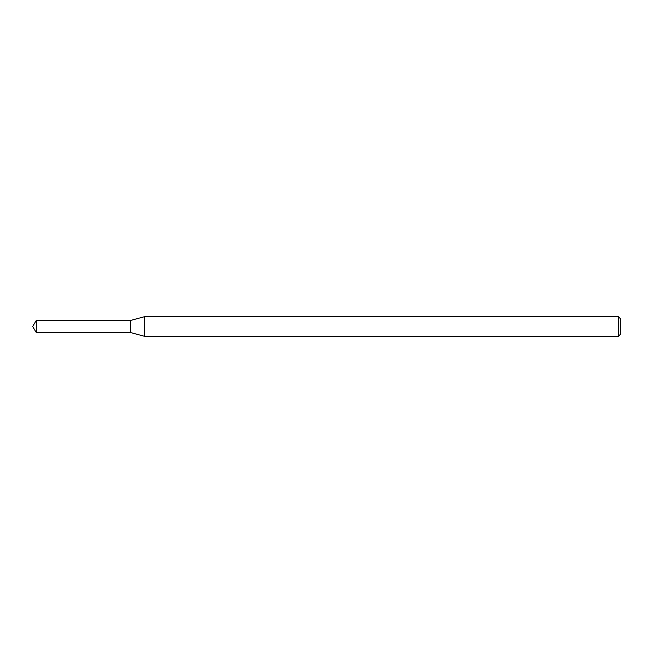 <?xml version="1.0" encoding="UTF-8"?>
<svg xmlns="http://www.w3.org/2000/svg" width="653" height="653" viewBox="0 0 653 653"><rect width="100%" height="100%" fill="white"/><g stroke="black" fill="none" stroke-linecap="round" stroke-linejoin="round"><path stroke-width="0.98" d="M36.299 320.427L130.6 320.427L130.6 332.573L130.6 320.427L144.493 316.705L144.493 336.295L130.6 332.573L36.299 332.573L36.299 320.427L32.65 326.5L36.299 332.573M618.391 336.295L618.391 316.705L620.35 318.664L620.35 334.336L618.391 336.295L144.493 336.295M618.391 316.705L144.493 316.705"/></g></svg>
